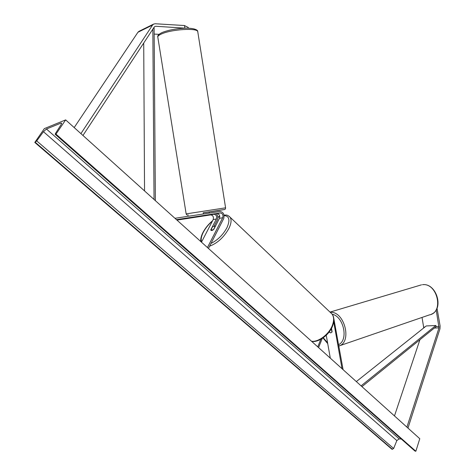 <?xml version="1.0" encoding="UTF-8"?>
<svg xmlns="http://www.w3.org/2000/svg" width="475" height="475" viewBox="0 0 475 475"><rect width="100%" height="100%" fill="white"/><g stroke="black" fill="none" stroke-linecap="round" stroke-linejoin="round"><path stroke-width="0.71" d="M159.06 34.331L154.161 34.087M185.375 28.191L155.628 26.256L154.328 26.903L82.953 135.47M184.894 27.948L184.46 25.525L188.237 27.473L188.367 28.197M184.46 25.525L155.171 23.756L153.532 24.13L152.576 25.05L80.904 133.623M139.222 31.196L137.916 32.276L74.189 127.579M422.032 317.431L423.759 327.922M436.187 309.825L438.995 327.851L406.909 427.12M437.012 308.192L440.111 326.04L439.957 328.866L407.978 428.082M419.906 339.732L394.476 415.928M331.966 332.114L330.725 332.91L329.092 332.084M333.711 318.012L343.093 369.675M333.717 321.836L342.018 368.701M326.242 335.261L330.303 358.156M331.497 328.356L332.108 331.805M318.571 347.593L322.24 338.443M317.769 346.869L320.815 339.298M206.785 215.181L213.94 214.243C216.238 214.67 217.057 216.238 216.398 218.963L210.763 229.864L210.912 230.268C211.529 230.814 212.503 230.488 213.827 229.294L219.45 218.352C220.115 215.62 219.296 214.041 216.992 213.613L206.785 215.181M208.442 248.449L223.695 218.607C224.681 214.504 223.452 212.123 219.996 211.476L174.954 218.298M207.444 247.546L222.727 217.698C223.387 214.955 222.567 213.37 220.263 212.942L176.463 219.652M201.471 242.173L213.174 219.604C213.839 216.891 213.02 215.329 210.722 214.908L176.961 220.103M214.284 225.833L217.36 219.86C218.263 217.621 217.894 215.579 216.268 213.726M215.217 226.254L213.495 229.597L210.912 230.268L212.539 226.759L215.127 226.088L215.335 226.361M206.067 213.584L209.297 213.097L209.107 211.874L203.181 212.788L203.377 213.993M206.334 215.258L204.351 215.638M209.291 213.061L206.061 213.548M206.346 215.329L204.297 215.65M65.657 119.896L44.371 128.594L34.788 142.435L36.718 140.915L43.457 131.706L46.431 129.01L60.966 123.102L61.625 123.138L61.156 124.551L55.421 133.564L55.183 134.294L55.973 134.134L65.657 119.896L419.775 438.71L415.857 451.25L55.973 134.134M34.788 142.435L391.982 449.291L393.65 448.477L396.833 440.58L399.172 438.876L401.292 439.025M55.248 134.348L414.877 450.983L415.857 451.25M330.725 332.91L329.211 331.924M331.924 332.126L331.318 328.688M152.837 29.177L154.037 199.464M143.717 43.047L144.542 190.92M153.686 27.888L154.114 28.019L155.367 200.664M439.072 326.438L436.157 326.568L361.956 386.65M436.157 326.568L435.83 325.506L426.235 325.951L356.327 381.585M435.83 325.506L361.077 385.86M155.628 26.256L154.345 26.879M152.576 25.05L137.916 32.276M424.804 327.091L423.724 327.138M438.995 327.851L434.322 328.059M222.727 217.698L219.45 218.352M220.263 212.942L216.992 213.613M213.94 214.243L210.722 214.908M216.398 218.963L213.174 219.604M211.025 243.402C217.681 240.107 222.977 234.893 226.913 227.763C230.28 220.162 229.354 216.095 224.135 215.555M219.771 216.511L217.859 217.396M212.396 221.101C208.567 224.366 205.556 228.042 203.377 232.121C201.305 236.194 200.705 239.471 201.584 241.953M228.891 216.083L230.06 217.182C231.705 219.682 231.313 223.452 228.879 228.493C223.897 237.292 217.467 243.194 209.6 246.187M311.553 341.276C318.482 342.238 329.032 334.252 332.316 325.482C334.145 320.607 334.02 316.76 331.942 313.939C333.082 315.038 335.136 318.832 332.571 326.046C329.234 334.81 318.891 342.57 311.737 341.442M197.814 32.009L197.748 31.605C197.345 27.793 172.009 29.248 161.898 33.784C158.828 35.091 157.48 36.29 157.848 37.377L186.152 213.887L225.583 207.83M209.119 211.957L219.836 210.277C226.219 209.255 225.655 209.297 218.138 210.419L203.193 212.871M399.172 438.876L46.431 129.01M61.602 123.666L60.966 123.102M392.475 449.332L35.227 142.268M415.334 451.208L55.51 134.318M396.833 440.58L43.457 131.706M393.65 448.477L36.718 140.915M431.318 314.254C444.446 309.172 436.531 282.69 422.501 284.691L422.459 284.703C437.35 282.56 444.25 312.491 429.406 314.895L338.901 345.99M327.584 342.843L323.285 337.731M338.912 346.055C352.486 342.053 344.423 310.935 330.214 312.301M332.126 314.177C343.68 316.439 348.733 339.981 338.657 344.613M138.872 31.368L153.532 24.13M331.942 313.939L230.06 217.182C226.581 214.112 226.231 215.306 224.04 215.05M219.735 216.238L217.841 217.146M212.592 220.721C208.549 224.123 205.366 227.994 203.045 232.328C201.275 235.689 200.503 238.747 200.735 241.508M157.783 36.985C157.338 35.572 158.888 34.046 162.42 32.401C168.578 30.044 176.029 28.643 184.769 28.209C193.735 27.912 198.099 29.907 197.748 31.605L225.583 207.818C225.566 209.059 225.055 209.641 224.046 209.558M188.433 215.038C187.506 215.436 186.746 215.056 186.152 213.898M421.539 284.822L330.006 312.105M322.964 337.957L327.726 343.621"/></g></svg>
